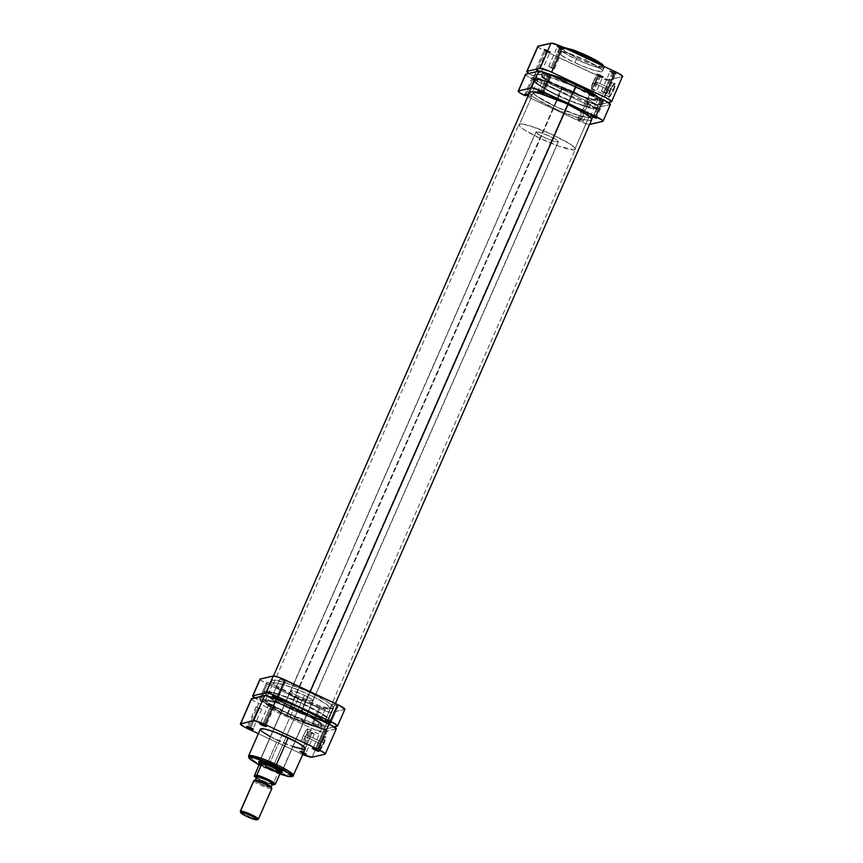 <?xml version="1.0" encoding="UTF-8"?>
<svg xmlns="http://www.w3.org/2000/svg" width="863" height="863" viewBox="0 0 863 863"><rect width="100%" height="100%" fill="white"/><g stroke="black" fill="none" stroke-linecap="round" stroke-linejoin="round"><path stroke-width="0.65" stroke-dasharray="4.32 3.24" d="M563.054 47.195L564.521 51.327L577.099 58.155L576.344 59.342L565.362 53.582L559.256 48.22L566.678 48.9A24.531 3.366 -156.3 0 0 559.256 48.22A24.531 3.366 -156.3 0 0 576.344 59.342L574.866 62.697A24.531 3.366 23.7 0 1 557.778 51.575A24.531 3.366 23.7 0 1 585.621 60.173L586.484 58.188L585.621 60.173L595.287 65.157L602.05 69.881L602.719 71.251L601.468 71.758L593.722 70.162L581.446 65.62L568.76 59.666L559.947 54.304L557.768 51.618L559.86 51.133L566.764 52.708L585.621 60.173A24.531 3.366 23.7 0 1 602.708 71.295A24.531 3.366 23.7 0 1 574.866 62.697L576.344 59.342A24.531 3.366 -156.3 0 0 604.176 67.94A24.531 3.366 -156.3 0 0 602.806 65.847L604.176 67.94L592.029 65.771L576.344 59.342L577.099 58.155L596.624 65.728L602.363 66.775L603.55 65.933M547.843 50.982L549.936 52.427L546.484 51.305L546.603 50.777L550.734 52.125L548.221 50.399L547.843 50.982L539.246 70.55L541.392 71.953L537.897 70.874L546.484 51.305L549.99 52.384L544.337 49.903L546.484 51.305L537.897 70.874L535.75 69.472L539.246 70.55L548.221 50.399L550.799 52.06L544.024 49.105L548.221 50.399L544.024 49.18L546.484 51.305L544.348 49.968L547.843 50.982M600.551 75.717L602.644 77.163L599.192 76.041L599.31 75.513L603.442 76.861L600.928 75.124L600.551 75.717L591.953 95.286L594.1 96.678L590.605 95.599L599.192 76.041L602.698 77.12L597.045 74.639L599.192 76.041L590.605 95.599L588.458 94.207L591.953 95.286L600.928 75.124L603.507 76.796L596.732 73.84L600.928 75.124L596.732 73.916L599.192 76.041L597.056 74.703L600.551 75.717M613.507 72.686L615.599 74.121L612.158 72.999L612.266 72.47L616.398 73.819L613.884 72.093L613.507 72.686L604.92 92.255L607.067 93.646L603.571 92.568L612.158 72.999L615.653 74.078L610.012 71.607L612.158 72.999L603.571 92.568L601.425 91.165L604.92 92.255L613.884 72.093L616.462 73.765L609.688 70.809L613.884 72.093L609.699 70.874L612.158 72.999L610.012 71.672L613.507 72.686M560.799 47.95L562.892 49.385L559.451 48.263L563.69 49.083L561.177 47.357L560.799 47.95L552.212 67.519L554.359 68.911L550.864 67.832L559.451 48.263L562.946 49.353L557.304 46.872L559.451 48.263L550.864 67.832L548.717 66.44L552.212 67.519L561.177 47.357L563.755 49.029L556.98 46.073L561.177 47.357L556.991 46.138L559.451 48.263L557.304 46.936L560.799 47.95M609.936 90.486A7.055 1.262 115.1 0 1 614.219 83.743A7.055 1.262 115.1 0 1 613.021 89.763L613.712 89.989A7.67 1.37 -64.9 0 0 615.006 83.441A7.67 1.37 -64.9 0 0 610.346 90.777L592.913 82.492A7.055 1.262 115.1 0 1 597.455 75.75A7.055 1.262 115.1 0 1 596.009 81.769L613.021 89.763A7.055 1.262 -64.9 0 0 614.478 83.733A7.055 1.262 -64.9 0 0 609.936 90.486A7.055 1.262 -64.9 0 0 608.48 96.505A7.055 1.262 -64.9 0 0 613.021 89.763L596.009 81.769A7.055 1.262 115.1 0 1 591.468 88.522A7.055 1.262 115.1 0 1 592.913 82.492L610.346 90.777L608.685 95.577L608.976 97.336L613.712 89.989L615.351 83.484L613.636 84.811L610.346 90.777A7.67 1.37 -64.9 0 0 608.598 97.109A7.67 1.37 -64.9 0 0 613.712 89.989L613.021 89.763A7.055 1.262 115.1 0 1 608.329 96.311A7.055 1.262 115.1 0 1 609.936 90.486M562.449 88.177L554.596 106.063A30.82 4.229 23.7 0 1 533.129 92.093A30.82 4.229 23.7 0 1 568.102 102.902L575.955 85.005A30.82 4.229 -156.3 0 0 540.982 74.207A30.82 4.229 -156.3 0 0 562.449 88.177A30.82 4.229 -156.3 0 0 597.423 98.975A30.82 4.229 -156.3 0 0 575.955 85.005L568.102 102.902L585.535 112.47L589.289 115.771L589.591 116.807L588.803 117.357L578.286 115.437L557.325 107.314L540.486 98.641L534.769 94.65L533.107 92.158L535.74 91.532L544.413 93.517L568.102 102.902A30.82 4.229 23.7 0 1 589.569 116.872A30.82 4.229 23.7 0 1 554.596 106.063L562.449 88.177L586.139 97.551L594.812 99.536L597.444 98.921L594.704 95.545L583.625 88.813L567.692 81.338L552.266 75.631L542.547 73.614L540.961 74.261L541.252 75.297L548.339 80.744L562.449 88.177A30.82 4.229 -156.3 0 0 597.423 98.975A30.82 4.229 -156.3 0 0 575.955 85.005L300.615 712.245A30.82 4.229 23.7 0 1 322.082 726.204A30.82 4.229 23.7 0 1 287.12 715.405L562.449 88.177L586.139 97.551L594.812 99.536L597.444 98.921L595.772 96.419L591.835 93.538L573.226 83.754L552.266 75.631L543.593 73.646L540.961 74.261L542.622 76.764L546.57 79.644L562.449 88.177L287.12 715.405L310.809 724.78L319.472 726.765L322.104 726.15L319.364 722.773L308.296 716.042L292.352 708.566L276.926 702.86L267.206 700.842L265.621 701.49L266.473 703.205L272.999 707.984L287.12 715.405A30.82 4.229 23.7 0 1 265.642 701.436A30.82 4.229 23.7 0 1 300.615 712.245L575.955 85.005A30.82 4.229 -156.3 0 0 540.982 74.207A30.82 4.229 -156.3 0 0 562.449 88.177M538.081 46.203L538.372 47.238L543.334 50.259L603.399 78.199L609.451 79.698L622.676 76.473A10.475 1.435 -156.3 0 1 622.406 76.667L611.371 101.823L622.406 76.667L609.451 79.698L598.404 104.855L597.779 104.876L586.775 101.014L528.145 73.021M591.263 57.692L585.254 54.822M563.83 47.292L560.853 47.648L562.924 50.194L577.099 58.155L592.309 64.369L600.163 66.559L603.571 66.214M602.913 64.984L601.489 63.733M608.383 102.524L598.404 104.855L609.451 79.698A10.475 1.435 -156.3 0 1 597.822 75.858L586.775 101.014L534.068 76.278L545.114 51.122L597.822 75.858L586.775 101.014A10.475 1.435 23.7 0 0 598.404 104.855L608.383 102.524M539.246 70.55L535.75 69.482L540.044 71.737L541.371 71.845L539.246 70.55M552.212 67.519L548.706 66.44L553.442 68.835L554.197 68.662L552.212 67.519M604.92 92.255L601.414 91.176L606.15 93.571L606.905 93.387L604.92 92.255M591.953 95.286L588.458 94.207L593.194 96.602L594.078 96.57L591.953 95.286M537.811 46.375A10.475 1.435 -156.3 0 0 545.114 51.122L534.068 76.278A10.475 1.435 23.7 0 1 528.792 73.463M596.009 81.769L593.571 86.408L591.403 88.479L592.396 83.743L595.934 77.012L597.649 76.084L596.009 81.769M301.295 712.083L301.64 711.295L301.295 712.083L320.464 722.611L324.607 726.247L324.93 727.38L324.067 727.994L318.922 727.574L309.968 725.071L286.44 715.556A33.894 4.649 23.7 0 1 262.827 700.195A33.894 4.649 23.7 0 1 301.295 712.083A33.894 4.649 23.7 0 1 324.909 727.444A33.894 4.649 23.7 0 1 286.44 715.556L267.26 705.028L263.129 701.392L262.805 700.26L263.668 699.656L268.814 700.066L277.767 702.568L301.295 712.083M302.654 708.976L310.227 691.727L302.654 708.976M568.048 104.401L575.74 86.861L568.059 104.412M547.271 73.582A33.894 4.649 -156.3 0 0 538.156 72.967A33.894 4.649 -156.3 0 0 561.781 88.328L286.44 715.556L561.781 88.328L548.415 81.446L539.073 74.919L538.145 73.538L539.008 72.416L548.221 73.84M598.437 97.411L600.249 99.644L599.397 100.766L592.331 99.903L579.807 95.912L561.781 88.328A33.894 4.649 -156.3 0 0 600.238 100.216A33.894 4.649 -156.3 0 0 598.663 97.616M318.123 750.508L316.581 749.106L318.123 750.508M304.132 752.978L299.31 751.382L303.204 753.626L301.888 753.054L302.266 752.46L303.463 752.978L302.266 752.46L310.853 732.892L314.359 733.971L312.212 732.579L303.582 752.709M305.168 753.539L303.614 752.148L305.168 753.539M252.46 728.804L250.906 727.412L252.46 728.804M265.416 725.772L263.873 724.37L265.416 725.772M268.102 767.002A12.33 1.694 -156.3 0 0 282.072 771.058A12.33 1.694 -156.3 0 0 273.495 765.74L273.388 766.268L273.495 765.74A12.33 1.694 23.7 0 1 282.082 771.328A12.33 1.694 23.7 0 1 268.102 767.002L299.019 696.56A12.33 1.694 -156.3 0 0 313.01 700.885A12.33 1.694 -156.3 0 0 304.423 695.298L273.495 765.74L304.423 695.298L310.065 698.264L313.01 700.864L309.353 700.562L301.209 697.552L293.377 693.593L290.421 691.004L294.089 691.295L304.423 695.298A12.33 1.694 -156.3 0 0 290.432 690.972A12.33 1.694 -156.3 0 0 299.019 696.56L268.102 767.002A12.33 1.694 23.7 0 1 259.515 761.414A12.33 1.694 23.7 0 1 273.495 765.74A12.33 1.694 -156.3 0 0 259.709 761.252A12.33 1.694 -156.3 0 0 268.102 767.002L267.713 767.595L268.102 767.002M281.414 772.374A12.945 1.78 23.7 0 1 267.713 767.595L276.699 771.22L282.082 772.342M323.409 742.903A7.055 1.262 115.1 0 1 318.706 749.451A7.055 1.262 115.1 0 1 320.313 743.626L320.734 743.917A7.67 1.37 -64.9 0 0 318.986 750.249A7.67 1.37 -64.9 0 0 324.089 743.129L306.387 734.92A7.055 1.262 115.1 0 1 301.845 741.662A7.055 1.262 115.1 0 1 303.301 735.643L320.313 743.626A7.055 1.262 -64.9 0 0 318.868 749.656A7.055 1.262 -64.9 0 0 323.409 742.903A7.055 1.262 -64.9 0 0 324.855 736.883A7.055 1.262 -64.9 0 0 320.313 743.626L303.301 735.643A7.055 1.262 115.1 0 1 307.843 728.89A7.055 1.262 115.1 0 1 306.387 734.92L324.089 743.129L325.739 736.624L324.013 737.962L321.36 742.558L319.094 750.422L321.446 748.167L324.089 743.129A7.67 1.37 -64.9 0 0 325.394 736.592A7.67 1.37 -64.9 0 0 320.734 743.917L320.313 743.626A7.055 1.262 115.1 0 1 324.607 736.894A7.055 1.262 115.1 0 1 323.409 742.903M260.356 729.116A24.531 3.366 -156.3 0 0 277.454 740.238L265.675 767.067A24.531 3.366 23.7 0 1 248.587 755.945L254.693 761.317L265.675 767.067L265.416 768.124L259.019 764.92M323.819 729.861L327.314 730.939L325.168 729.537L316.581 749.106L325.168 729.537L321.672 728.458L323.819 729.861L315.351 749.138L323.819 729.861L321.662 728.469L327.314 730.929L323.819 729.861M258.145 708.156L261.651 709.246L259.493 707.843L250.906 727.412L259.493 707.843L255.998 706.765L258.145 708.156L249.687 727.444L258.145 708.156L255.998 706.775L261.651 709.235L258.145 708.156M271.111 705.125L274.607 706.204L272.46 704.812L263.873 724.37L272.46 704.812L268.965 703.733L271.111 705.125L262.643 724.413L271.111 705.125L268.954 703.733L274.607 706.204L271.111 705.125M300.615 712.245L308.469 694.348A30.82 4.229 -156.3 0 0 273.495 683.539A30.82 4.229 -156.3 0 0 294.973 697.509L287.12 715.405A30.82 4.229 23.7 0 1 265.642 701.436A30.82 4.229 23.7 0 1 300.615 712.245L312.762 718.501L321.263 724.435L322.104 726.15L320.529 726.797L310.809 724.78L295.373 719.073L281.888 712.86L269.677 705.826L266.473 703.205L265.621 701.49L268.264 700.875L276.926 702.86L300.615 712.245A30.82 4.229 23.7 0 1 322.082 726.204A30.82 4.229 23.7 0 1 287.12 715.405L294.973 697.509A30.82 4.229 -156.3 0 0 329.936 708.318A30.82 4.229 -156.3 0 0 308.469 694.348L300.615 712.245M302.805 754.478L258.361 733.669L300.4 753.399L311.446 728.243L322.449 732.104L336.3 728.857A10.475 1.435 -156.3 0 1 336.031 729.052L324.995 754.208L336.031 729.052L323.075 732.083L315.146 750.152L323.075 732.083A10.475 1.435 -156.3 0 1 311.446 728.243L258.738 703.507L311.446 728.243L300.4 753.399A10.475 1.435 23.7 0 0 302.805 754.478M269.493 736.215L292.945 746.592M303.204 749.278L304.046 749.3M279.839 774.057L265.416 768.124L277.454 740.238A24.531 3.366 -156.3 0 0 305.286 748.836M258.814 762.18L267.713 767.595A12.945 1.78 23.7 0 1 258.911 761.554L259.709 761.252M293.506 775.675A24.531 3.366 23.7 0 1 265.675 767.067L281.36 773.496L293.506 775.675M251.694 698.588L252.805 700.26L258.738 703.507L247.692 728.663L258.738 703.507A10.475 1.435 -156.3 0 1 251.435 698.76M294.973 697.509L318.652 706.894L327.325 708.879L329.957 708.253L327.217 704.888L316.149 698.156L300.205 690.68L284.779 684.974L275.06 682.957L273.474 683.604L274.326 685.319L280.853 690.087L294.973 697.509M312.028 757.239L315.146 750.152L312.028 757.239M260.777 723.733L263.873 724.37L260.777 723.733M247.821 726.775L250.906 727.412L247.821 726.775M310.853 732.892L302.266 752.46L300.119 751.058L303.614 752.148L312.212 732.579L308.706 731.5L314.359 733.971L310.853 732.892M313.485 748.469L316.581 749.106L313.485 748.469M303.301 735.643L306.322 730.163L307.897 728.933L306.904 733.679L303.366 740.4L302.039 741.673L301.651 740.799L303.301 735.643M302.266 752.46L301.888 753.054L299.375 751.328L303.506 752.676L303.614 752.148L300.173 751.026L302.266 752.46M240.335 811.479A9.86 1.348 -156.3 0 0 248.62 816.387A9.86 1.348 -156.3 0 0 258.134 819.354L271.586 788.717L258.134 819.354L257.001 819.785M253.765 780.627A9.86 1.348 -156.3 0 0 261.446 785.47A9.86 1.348 -156.3 0 0 271.586 788.717L271.101 787.412A8.878 1.219 -156.3 0 0 271.306 787.078M259.073 763.475L258.911 763.075A12.33 1.694 -156.3 0 0 269.267 769.213A12.33 1.694 -156.3 0 0 281.165 772.924L558.091 142.061A12.33 1.694 -156.3 0 0 558.404 141.856A12.33 1.694 -156.3 0 0 548.814 135.804A12.33 1.694 -156.3 0 0 536.139 131.748L259.698 761.49L535.815 131.974L538.771 134.563L546.613 138.533L554.747 141.543L558.415 141.834L556.786 140.097L549.817 136.268L541.263 132.816L536.139 131.748A12.33 1.694 -156.3 0 0 535.826 131.953A12.33 1.694 -156.3 0 0 545.416 137.994A12.33 1.694 -156.3 0 0 558.091 142.061L281.165 772.924A12.33 1.694 23.7 0 1 269.774 769.429A12.33 1.694 23.7 0 1 259.04 763.291M574.564 149.784L588.803 117.357A30.82 4.229 -156.3 0 0 589.569 116.872A30.82 4.229 -156.3 0 0 565.589 101.737A30.82 4.229 -156.3 0 0 533.895 91.597L519.666 124.024A30.82 4.229 23.7 0 1 551.36 134.164A30.82 4.229 23.7 0 1 575.33 149.288A30.82 4.229 23.7 0 1 574.564 149.784A30.82 4.229 23.7 0 1 542.87 139.644A30.82 4.229 23.7 0 1 518.9 124.52A30.82 4.229 23.7 0 1 519.666 124.024L533.895 91.597L534.693 91.51L546.711 94.25L565.373 101.64L582.212 110.324L587.919 114.315L589.591 116.807L586.959 117.422L580.421 116.074L557.325 107.314L537.164 96.494L533.399 93.182L533.107 92.158L533.895 91.597A30.82 4.229 -156.3 0 0 533.129 92.093A30.82 4.229 -156.3 0 0 557.11 107.217A30.82 4.229 -156.3 0 0 588.803 117.357L574.564 149.784L573.776 149.882L559.31 146.3L540.367 138.49L524.477 129.957L519.72 126.289L518.868 124.574L521.511 123.959L530.173 125.944L551.144 134.067L569.753 143.851L574.51 147.519L575.341 148.77L574.564 149.784M255.146 780.044A8.878 1.219 -156.3 0 0 261.586 784.305A8.878 1.219 -156.3 0 0 271.101 787.412L271.586 788.717A9.86 1.348 -156.3 0 0 271.823 788.555M256.764 776.873A8.63 1.187 -156.3 0 0 263.474 781.112A8.63 1.187 -156.3 0 0 272.352 783.949L270.874 787.304A8.63 1.187 23.7 0 1 262.007 784.467A8.63 1.187 23.7 0 1 255.286 780.228A8.63 1.187 23.7 0 1 255.502 780.087L255.502 780.087A8.63 1.187 23.7 0 1 264.38 782.935A8.63 1.187 23.7 0 1 271.09 787.164A8.63 1.187 23.7 0 1 270.874 787.304L272.352 783.949A8.63 1.187 -156.3 0 0 272.568 783.809L270 783.593L262.773 780.788L257.897 778.102L256.98 776.743M256.041 777.606L263.668 781.619L273.01 784.952A11.402 1.564 23.7 0 1 262.169 780.929A11.402 1.564 23.7 0 1 254.348 776.193M280.259 773.108A12.017 1.65 23.7 0 1 278.102 772.73A12.017 1.65 23.7 0 1 267.433 768.663A12.017 1.65 23.7 0 1 259.439 763.971A12.017 1.65 -156.3 0 0 267.433 768.663A12.017 1.65 -156.3 0 0 278.102 772.73L280.691 772.126L278.102 772.73L272.891 784.64M272.956 784.467A12.017 1.65 23.7 0 1 262.276 780.4A12.017 1.65 23.7 0 1 254.283 775.708A12.017 1.65 -156.3 0 0 262.276 780.4A12.017 1.65 -156.3 0 0 272.956 784.467L278.102 772.73L280.346 773.108M271.101 787.412L261.252 784.154L256.225 781.393L255.286 779.99M270.874 787.304L269.968 785.934L263.549 782.558L255.286 780.249L261.306 784.143L270.874 787.304M258.134 819.354A9.86 1.348 23.7 0 1 247.994 816.107A9.86 1.348 23.7 0 1 240.324 811.263M271.586 788.717A9.86 1.348 23.7 0 1 260.82 785.19A9.86 1.348 23.7 0 1 253.927 780.497M317.713 726.193L312.147 723.669L319.58 706.851L325.071 709.429L317.713 726.193L312.147 723.679L317.789 726.139L325.071 709.429L319.763 706.84L325.157 709.375L319.58 706.851L312.223 723.625L317.713 726.193M265.006 701.468L259.439 698.933L266.872 682.115L272.363 684.693L265.006 701.468L259.439 698.944L265.081 701.414L272.363 684.693L267.055 682.115L272.449 684.639L266.872 682.115L259.515 698.89L265.006 701.468M285.329 681.662L278.026 698.286L285.329 681.662L279.752 679.138L285.329 681.662M279.839 679.084L285.405 681.597L279.839 679.084L272.471 695.848L279.839 679.084M338.037 706.387L330.734 723.021L338.037 706.387L332.46 703.874L338.037 706.387M325.178 720.583L332.546 703.82L325.178 720.583M326.451 722.622L328.404 725.028L327.487 726.225L329.299 721.684A36.203 4.973 -156.3 0 0 330.216 721.08A36.203 4.973 -156.3 0 0 301.964 703.302A36.203 4.973 -156.3 0 0 264.812 691.425L262.697 695.826L264.812 691.425A36.203 4.973 -156.3 0 0 263.916 691.986A36.203 4.973 -156.3 0 0 291.996 709.731A36.203 4.973 -156.3 0 0 329.299 721.684L327.487 726.225A36.365 4.995 23.7 0 1 290.011 714.219A36.365 4.995 23.7 0 1 261.802 696.387A36.365 4.995 23.7 0 1 261.942 696.193M272.147 680.033A34.024 4.671 -156.3 0 0 271.306 680.583A34.024 4.671 -156.3 0 0 297.767 697.282A34.024 4.671 -156.3 0 0 332.762 708.48L327.368 720.778A34.024 4.671 23.7 0 1 292.374 709.58A34.024 4.671 23.7 0 1 265.901 692.881A34.024 4.671 23.7 0 1 266.753 692.331L272.147 680.033L266.753 692.331A34.024 4.671 23.7 0 1 301.737 703.528A34.024 4.671 23.7 0 1 328.21 720.227A34.024 4.671 23.7 0 1 327.368 720.778L332.762 708.48A34.024 4.671 -156.3 0 0 333.603 707.93A34.024 4.671 -156.3 0 0 307.142 691.231A34.024 4.671 -156.3 0 0 272.147 680.033L283.754 682.158L306.904 691.123L325.491 700.702L331.791 705.114L333.636 707.865L329.288 708.372L321.155 706.355L298.005 697.39L275.75 685.438L271.608 681.781L271.273 680.648L272.147 680.033M260.292 679.03L260.583 680.066L265.545 683.075L325.61 711.015L331.662 712.514L344.887 709.289M254.035 697.455L318.242 727.789L324.305 729.289L334.272 726.959L324.305 729.289A10.475 1.435 23.7 0 1 312.676 725.449L320.033 708.674L267.325 683.938L259.968 700.713L312.676 725.449L320.033 708.674A10.475 1.435 -156.3 0 0 331.662 712.514L324.305 729.289L331.662 712.514L344.617 709.483A10.475 1.435 -156.3 0 0 344.887 709.31M263.636 695.718L268.846 696.398A36.365 4.995 23.7 0 0 263.992 695.707M327.131 723.259A36.365 4.995 23.7 0 1 328.404 725.621A36.365 4.995 23.7 0 1 327.487 726.225L321.975 725.783L312.363 723.097L287.131 712.892L268.382 702.827L262.773 698.501L261.78 697.024L262.072 696.085M337.26 726.258L344.617 709.483L337.26 726.258M329.299 721.684L330.216 720.497L329.235 719.019L323.647 714.715L301.791 703.226L274.65 692.935L266.98 691.349L263.884 692.072L265.836 695.006L270.464 698.394L292.33 709.882L314.251 718.566L323.819 721.241L329.299 721.684M266.753 692.331L271.91 692.741L280.896 695.265L301.5 703.421L320.087 713L326.397 717.412L328.231 720.163L323.895 720.67L315.761 718.652L292.611 709.688L270.356 697.736L266.203 694.079L265.88 692.946L266.753 692.331M260.022 679.192A10.475 1.435 -156.3 0 0 267.325 683.938L259.968 700.713A10.475 1.435 23.7 0 1 254.682 697.897M587.174 103.431L590.67 104.509L588.523 103.118L581.166 119.881L583.312 121.284L579.807 120.194L587.174 103.431L590.67 104.499L585.028 102.039L587.174 103.431L579.807 120.194L582.762 121.295L581.166 119.881L577.735 118.749L579.807 120.194L577.66 118.803L581.166 119.881L588.523 103.118L585.028 102.028L587.174 103.431M600.13 100.388L603.625 101.478L601.479 100.076L594.122 116.85L601.479 100.076L597.983 99.008L603.636 101.467L597.983 98.997L600.13 100.388L593.108 116.397L600.13 100.388M547.422 75.664L550.918 76.742L548.771 75.34L541.414 92.114L548.771 75.34L545.276 74.272L550.928 76.731L545.276 74.261L547.422 75.664L540.4 91.672L547.422 75.664M527.649 95.717L530.605 96.537L528.458 95.146L535.815 78.382L532.32 77.303L537.962 79.774L534.715 77.897L532.32 77.303L534.467 78.695L527.433 94.703L534.467 78.695L537.962 79.774L535.815 78.382L528.458 95.146L530.605 96.548L528.091 95.901M573.938 91.996A36.203 4.973 23.7 0 1 599.149 108.425A36.203 4.973 23.7 0 1 558.081 95.717L560.011 91.251A36.365 4.995 -156.3 0 0 601.263 104.024A36.365 4.995 -156.3 0 0 575.934 87.519L573.938 91.996L575.934 87.519L569.461 84.596L545.459 75.707L537.757 74.11L534.65 74.844L537.876 78.824L550.95 86.764L569.753 95.588L587.962 102.319L598.188 104.66L600.993 104.326L600.95 102.719L592.59 96.278L575.934 87.519A36.365 4.995 -156.3 0 0 534.672 74.79A36.365 4.995 -156.3 0 0 560.011 91.251L558.081 95.717A36.203 4.973 23.7 0 1 532.849 79.331A36.203 4.973 23.7 0 1 573.938 91.996L590.519 100.723L598.188 106.332L599.181 108.339L597.325 109.105L585.912 106.732L567.778 100.032L551.942 92.729L537.606 84.477L533.83 81.392L532.838 79.374L537.455 78.835L546.117 80.982L573.938 91.996M591.489 120.151A34.024 4.671 23.7 0 1 553.161 107.907L558.555 95.599A34.024 4.671 -156.3 0 0 597.164 107.53A34.024 4.671 -156.3 0 0 573.464 92.114A34.024 4.671 -156.3 0 0 534.855 80.183A34.024 4.671 -156.3 0 0 558.555 95.599L553.161 107.907A34.024 4.671 23.7 0 1 529.407 92.891M589.817 124.423L597.185 107.648L585.556 103.808A10.475 1.435 -156.3 0 0 597.185 107.648L610.141 104.617L602.784 121.381L610.141 104.617A10.475 1.435 -156.3 0 0 610.4 104.445L597.185 107.648L589.817 124.423L583.766 122.924L527.671 96.872L578.188 120.583L585.556 103.808L531.069 78.209L526.915 75.825L525.804 74.153M529.429 92.546L531.274 95.297L537.573 99.709L559.213 110.647L581.673 118.954L588.879 120.442L591.5 120.14M525.545 74.326A10.475 1.435 -156.3 0 0 532.849 79.072L525.481 95.847L532.849 79.072L585.556 103.808L578.188 120.583A10.475 1.435 23.7 0 0 589.602 124.455M573.464 92.114L547.315 81.758L539.17 79.741L534.833 80.248L535.772 82.136L539.31 85.038L552.784 92.794L570.723 100.917L584.715 105.955L595.438 108.188L596.905 107.843L596.862 106.332L589.041 100.313L573.464 92.114M557.778 51.575L559.256 48.22L560.745 47.131L562.859 47.109M549.936 52.427L550.734 52.125M602.644 77.163L603.442 76.861M615.599 74.121L616.398 73.819M562.892 49.385L563.69 49.083M614.219 83.743L615.006 83.441M597.455 75.75L614.478 83.733M594.1 96.678L602.698 77.12M607.067 93.646L615.653 74.078M554.359 68.911L562.946 49.353M541.392 71.953L549.99 52.384M273.495 683.539L518.9 124.52M329.936 708.318L575.33 149.288M604.165 66.483L602.708 71.295M535.75 69.472L544.337 49.903M548.717 66.44L557.304 46.872M601.425 91.165L610.012 71.607M588.458 94.207L597.045 74.639M591.468 88.522L608.48 96.505M608.329 96.311L608.598 97.109M557.304 46.936L556.991 46.138M610.012 71.672L609.699 70.874M597.056 74.703L596.732 73.916M544.348 49.968L544.024 49.18M262.827 700.195L273.463 675.966M529.731 92.168L538.156 72.967M324.909 727.444L335.405 703.539M591.813 119.418L600.238 100.216M318.717 750.443L319.04 751.231M305.761 753.475L306.074 754.273M253.053 728.739L253.366 729.537M266.009 725.707L266.333 726.495M282.072 771.058L282.384 771.856M318.706 749.451L318.986 750.249M301.845 741.662L318.868 749.656M327.314 730.939L318.727 750.508M314.359 733.971L305.761 753.539M261.651 709.246L253.053 728.804M274.607 706.204L266.02 725.772M313.01 700.885L282.082 771.328M290.432 690.972L259.515 761.414M268.965 703.733L260.367 723.291M255.998 706.765L247.411 726.333M308.706 731.5L300.119 751.058M321.672 728.458L313.086 748.027L312.33 748.286M307.843 728.89L324.855 736.883M324.607 736.894L325.394 736.592M260.421 723.248L259.623 723.561M247.465 726.29L246.667 726.592M300.173 751.026L299.375 751.328M282.061 771.382L558.404 141.856M259.483 761.479L535.826 131.953M256.343 777.822L272.147 784.758M312.147 723.669L319.504 706.905M259.439 698.933L266.796 682.169M272.395 695.902L279.763 679.127M325.103 720.637L332.471 703.863M263.916 691.986L261.802 696.387M271.306 680.583L265.901 692.881M333.603 707.93L328.21 720.227M330.216 721.08L328.404 725.621M330.745 723.108L338.113 706.344M278.037 698.383L285.405 681.608M265.081 701.414L272.438 684.639M317.789 726.15L325.146 709.375M590.67 104.509L583.312 121.284M603.625 101.478L596.268 118.242M550.918 76.742L543.561 93.517M537.962 79.774L530.605 96.548M599.149 108.425L601.263 104.024M591.77 119.828L597.164 107.53M529.461 92.481L534.855 80.183M532.849 79.331L534.672 74.79M532.32 77.303L524.952 94.067M545.276 74.261L537.919 91.036M597.983 98.997L590.626 115.771M585.028 102.028L577.66 118.803"/><path stroke-width="1.29" d="M562.859 47.109L575.2 50.647L587.347 55.771L587.088 56.818L602.806 65.847A24.531 3.366 -156.3 0 0 587.088 56.818L586.484 58.188L587.088 56.818A24.531 3.366 -156.3 0 0 566.678 48.9L587.088 56.818L587.347 55.771L563.054 47.195M562.665 47.012L551.662 43.15L537.811 46.397A10.475 1.435 -156.3 0 1 538.081 46.203L551.036 43.172L539.99 68.328L549.753 71.327L606.106 97.767L611.533 101.284L608.383 102.524L611.371 101.823A10.475 1.435 23.7 0 0 611.63 101.651L622.579 76.127L617.153 72.611L562.665 47.012L615.373 71.748L604.327 96.904L551.619 72.168L562.665 47.012A10.475 1.435 -156.3 0 0 551.036 43.172L539.99 68.328L527.034 71.359L539.99 68.328A10.475 1.435 23.7 0 1 551.619 72.168L562.665 47.012M585.254 54.822L572.989 49.86L562.849 47.174M603.561 66.278L602.913 64.984M601.489 63.733L591.263 57.692M529.278 73.754L526.764 71.553L538.081 46.203L527.034 71.359A10.475 1.435 23.7 0 0 526.775 71.532L537.811 46.375M622.676 76.494A10.475 1.435 -156.3 0 0 615.373 71.748L604.327 96.904A10.475 1.435 23.7 0 1 611.63 101.651M528.792 73.463A10.475 1.435 23.7 0 1 526.775 71.532M603.571 66.214L597.552 61.122L587.369 55.793M301.64 711.295L302.654 708.976L301.64 711.295M310.227 691.727L568.048 104.401L310.227 691.727M598.663 97.616A33.894 4.649 -156.3 0 0 576.624 84.854L575.74 86.861L576.624 84.854A33.894 4.649 -156.3 0 0 547.271 73.582L561.511 78.382L576.624 84.854L589.979 91.737L599.332 98.263M315.232 749.429L318.123 750.508L313.485 748.469L315.232 749.429L314.844 750.012L315.232 749.429M316.462 749.634L319.04 751.231L314.844 750.012L317.951 751.22L319.008 751.177L317.099 749.936L312.266 748.35L314.844 750.012L312.33 748.286L316.462 749.634M303.463 752.978L305.168 753.539L303.463 752.978M303.582 752.709L306.074 754.273L303.183 753.615L306.085 754.338L303.506 752.676M249.558 727.725L252.46 728.804L247.821 726.775L249.558 727.725L249.18 728.318L249.558 727.725M250.799 727.941L253.366 729.537L249.18 728.318L251.748 729.354L253.344 729.483L251.424 728.243L246.602 726.646L249.18 728.318L246.667 726.592L250.799 727.941M262.525 724.693L265.416 725.772L260.777 723.733L262.525 724.693L262.136 725.287L262.525 724.693M263.754 724.898L266.333 726.495L262.136 725.287L264.704 726.322L266.3 726.452L264.391 725.211L259.558 723.615L262.136 725.287L259.623 723.561L263.754 724.898M281.306 772.363L282.417 772.105L280.712 770.281L273.388 766.268A12.945 1.78 23.7 0 1 282.384 771.856A12.945 1.78 23.7 0 1 281.414 772.374M259.019 764.92L250.248 759.3L252.05 757.239L275.653 765.729L276.419 764.553L260.723 758.124L248.587 755.945A24.531 3.366 23.7 0 1 276.419 764.553L288.199 737.714A24.531 3.366 -156.3 0 0 260.356 729.116L248.587 755.945L248.781 757.79L250.399 759.526L259.019 764.931M336.29 728.879L325.254 754.035A10.475 1.435 23.7 0 0 317.951 749.289L328.997 724.133L276.289 699.397L265.243 724.553L317.951 749.289L328.997 724.133A10.475 1.435 -156.3 0 1 336.29 728.879L330.766 724.996L276.289 699.397L265.286 695.535L251.435 698.782L240.399 723.917A10.475 1.435 23.7 0 0 247.692 728.663L258.361 733.669L244.294 726.948L240.389 723.938L254.24 720.691L265.243 724.553L317.951 749.289L324.693 753.172L324.995 754.208L312.028 757.239L302.266 754.24M302.546 753.345L303.204 753.626M292.535 746.452L303.204 749.278M304.046 749.3L305.308 748.793L304.628 747.423L297.864 742.698L275.146 732.234L264.693 729.019L260.55 728.901L260.583 729.99L262.525 731.846L270.367 736.689M259.644 765.244L251.273 760.163L249.213 757.951L249.795 757.185L257.746 758.642L271.511 763.852L284.833 770.465L291.683 775.47L291.705 776.506L289.914 776.711L279.774 774.035M259.709 761.252L258.911 761.554A12.945 1.78 23.7 0 1 273.388 766.268L260.982 761.673L258.695 761.749L259.396 762.795M276.419 764.553A24.531 3.366 23.7 0 1 293.506 775.675L287.39 770.303L276.419 764.553L275.653 765.729L291.111 774.801L289.828 776.711L279.839 774.057L288.113 776.495L292.827 776.441L305.286 748.836A24.531 3.366 -156.3 0 0 288.199 737.714L276.419 764.553M264.661 695.556L253.614 720.713L240.658 723.744L251.694 698.588L264.661 695.556L253.614 720.713A10.475 1.435 23.7 0 1 265.243 724.553L276.289 699.397A10.475 1.435 -156.3 0 0 264.661 695.556M325.254 754.035A10.475 1.435 23.7 0 1 324.995 754.208L312.028 757.239A10.475 1.435 23.7 0 1 302.805 754.478M240.399 723.917A10.475 1.435 23.7 0 1 240.658 723.744L251.694 698.588A10.475 1.435 -156.3 0 0 251.435 698.76M271.813 788.351L271.306 787.078A8.878 1.219 -156.3 0 0 263.851 782.655A8.878 1.219 -156.3 0 0 255.286 779.99L254.013 780.476L240.561 811.101L241.057 812.417A8.878 1.219 23.7 0 1 250.734 815.589A8.878 1.219 23.7 0 1 256.937 819.807A8.878 1.219 23.7 0 1 256.861 819.828L255.923 818.426L250.906 815.664L244.747 813.173L240.82 812.568L247.012 816.581L256.861 819.828A8.878 1.219 23.7 0 1 248.296 817.164A8.878 1.219 23.7 0 1 240.842 812.741A8.878 1.219 23.7 0 1 241.057 812.417L240.561 811.101A9.86 1.348 23.7 0 1 250.712 814.348A9.86 1.348 23.7 0 1 258.382 819.192A9.86 1.348 23.7 0 1 258.134 819.354A9.86 1.348 -156.3 0 0 258.22 819.321A9.86 1.348 -156.3 0 0 251.327 814.64A9.86 1.348 -156.3 0 0 240.561 811.101L254.013 780.476A9.86 1.348 23.7 0 1 263.528 783.442A9.86 1.348 23.7 0 1 271.813 788.351A9.86 1.348 23.7 0 1 271.586 788.717M257.001 819.785L258.134 819.354M272.007 784.715L274.984 784.489L268.609 780.454L258.479 776.312L254.207 776.139L259.439 763.971L262.018 763.367L259.353 763.021L259.698 761.49L259.202 762.612A12.33 1.694 23.7 0 1 271.877 766.668A12.33 1.694 23.7 0 1 281.467 772.719A12.33 1.694 23.7 0 1 281.165 772.924A12.33 1.694 -156.3 0 0 281.273 772.892A12.33 1.694 -156.3 0 0 272.654 767.024A12.33 1.694 -156.3 0 0 259.202 762.612L259.353 763.021A12.017 1.65 23.7 0 1 262.018 763.367A12.017 1.65 23.7 0 1 272.697 767.434A12.017 1.65 23.7 0 1 280.691 772.126A12.017 1.65 23.7 0 1 280.874 773.043A12.017 1.65 23.7 0 1 280.766 773.065L280.691 772.126A12.017 1.65 -156.3 0 0 272.697 767.434A12.017 1.65 -156.3 0 0 262.018 763.367L256.775 775.287L254.348 776.193L256.991 778.21M258.382 819.192L271.823 788.555A9.86 1.348 -156.3 0 0 264.154 783.712A9.86 1.348 -156.3 0 0 254.013 780.476A9.86 1.348 -156.3 0 0 253.765 780.627L240.324 811.263A9.86 1.348 23.7 0 1 240.561 811.101A9.86 1.348 -156.3 0 0 240.335 811.479L240.842 812.741M256.753 776.894L255.567 779.958L256.98 776.743L258.285 776.84L268.015 780.616L272.568 783.798A8.63 1.187 -156.3 0 0 265.847 779.58A8.63 1.187 -156.3 0 0 256.98 776.743A8.63 1.187 -156.3 0 0 256.764 776.873L255.286 780.228M254.348 776.193L259.439 763.971A12.017 1.65 23.7 0 1 259.073 763.475A12.017 1.65 23.7 0 1 259.353 763.021L259.439 763.971L262.018 763.367L256.861 775.103A12.017 1.65 23.7 0 1 267.541 779.17A12.017 1.65 23.7 0 1 275.534 783.863L280.691 772.126L275.534 783.863A12.017 1.65 -156.3 0 0 267.541 779.17A12.017 1.65 -156.3 0 0 256.861 775.103L256.311 775.729A11.402 1.564 23.7 0 1 267.163 779.764A11.402 1.564 23.7 0 1 274.984 784.489L272.881 784.899M279.752 773.065L280.766 773.065A12.017 1.65 23.7 0 1 280.259 773.108M255.06 780.152L263.56 782.525L270.151 785.999L271.101 787.412M259.04 763.291A12.33 1.694 23.7 0 1 258.9 762.816A12.33 1.694 23.7 0 1 259.202 762.612A12.33 1.694 -156.3 0 0 258.911 763.075L259.073 763.475M254.261 776.193L256.343 777.822M255.211 780.012L253.927 780.497A9.86 1.348 23.7 0 1 254.013 780.476L255.286 779.99A8.878 1.219 -156.3 0 0 255.211 780.012A8.878 1.219 -156.3 0 0 255.146 780.044M277.962 698.426L272.395 695.902L277.962 698.426M330.669 723.162L325.103 720.637L330.669 723.162M261.942 696.193A36.365 4.995 23.7 0 1 262.697 695.826L264.876 695.751M344.887 709.289L339.364 705.427L279.299 677.487L273.247 675.988L260.022 679.213M337.519 726.085L344.887 709.31A10.475 1.435 -156.3 0 0 337.584 704.564L330.216 721.339L277.508 696.603L284.876 679.828L337.584 704.564L330.216 721.339A10.475 1.435 23.7 0 1 337.519 726.085A10.475 1.435 23.7 0 1 337.26 726.258L334.272 726.959L337.433 725.718L331.996 722.202L270.238 693.669L265.89 692.762L252.924 695.794L255.168 698.189M268.21 696.268L283.722 701.026L299.849 707.682L317.39 716.549L327.411 723.55M261.769 696.484L262.697 695.826A36.365 4.995 23.7 0 1 263.992 695.707M252.924 695.794L260.292 679.03L273.247 675.988L265.89 692.762L252.924 695.794L260.292 679.03A10.475 1.435 -156.3 0 0 260.022 679.192L252.665 695.966A10.475 1.435 23.7 0 1 252.924 695.794M268.846 696.398A36.365 4.995 23.7 0 1 301.435 708.404A36.365 4.995 23.7 0 1 327.131 723.259M277.508 696.603L284.876 679.828A10.475 1.435 -156.3 0 0 273.247 675.988L265.89 692.762A10.475 1.435 23.7 0 1 277.508 696.603M254.682 697.897A10.475 1.435 23.7 0 1 252.665 695.966M592.773 117.163L593.108 116.397L592.773 117.163L596.268 118.242L590.626 115.771L592.773 117.163M594.122 116.85L596.268 118.242L590.616 115.771L594.122 116.85M540.065 92.427L540.4 91.672L540.065 92.427L543.561 93.506L537.919 91.036L540.065 92.427M541.414 92.114L543.561 93.517L537.908 91.036L541.414 92.114M528.091 95.901L527.099 95.469L527.433 94.703L527.099 95.469L528.21 95.944M529.407 92.891A34.024 4.671 23.7 0 1 529.461 92.481A34.024 4.671 23.7 0 1 568.059 104.412A34.024 4.671 23.7 0 1 591.77 119.828A34.024 4.671 23.7 0 1 591.489 120.151M525.535 74.347L525.804 74.153A10.475 1.435 -156.3 0 0 525.545 74.326L518.188 91.1A10.475 1.435 23.7 0 0 525.481 95.847L519.558 92.589L518.447 90.928L532.029 87.875L541.166 90.895L601.673 119.72L602.784 121.381L589.192 124.445M528.458 95.146L525.028 94.024L527.099 95.469L524.952 94.067L528.426 95.135M590.918 120.378L591.791 119.763L591.468 118.63L585.599 113.83L565.06 103.021L539.548 93.366L532.342 91.866L530.303 91.931L529.451 93.053M518.188 91.1A10.475 1.435 23.7 0 1 518.447 90.928L525.804 74.153L538.76 71.122L531.403 87.897L518.447 90.928L525.804 74.153L539.397 71.1L550.389 74.962L604.877 100.561L610.411 104.423A10.475 1.435 -156.3 0 0 603.097 99.698L595.74 116.473L543.032 91.737L550.389 74.962L603.097 99.698L595.74 116.473A10.475 1.435 23.7 0 1 603.043 121.219A10.475 1.435 23.7 0 1 602.784 121.381L589.817 124.423A10.475 1.435 23.7 0 1 589.602 124.455M538.76 71.122L531.403 87.897A10.475 1.435 23.7 0 1 543.032 91.737L550.389 74.962A10.475 1.435 -156.3 0 0 538.76 71.122M587.347 55.771L596.829 60.68L602.363 64.369L604.165 66.483M273.463 675.966L529.731 92.168M335.405 703.539L591.813 119.418M318.717 750.443L319.04 751.231M305.761 753.475L306.074 754.273M253.053 728.739L253.366 729.537M266.009 725.707L266.333 726.495M282.072 771.058L282.384 771.856M260.421 723.248L259.623 723.561M247.465 726.29L246.667 726.592M313.129 747.984L312.33 748.286M258.22 819.321L256.937 819.807M281.467 772.719L282.061 771.382M271.09 787.164L272.568 783.809M258.9 762.816L259.483 761.479M272.147 784.758L272.945 784.963M610.4 104.445L603.043 121.219"/></g></svg>
